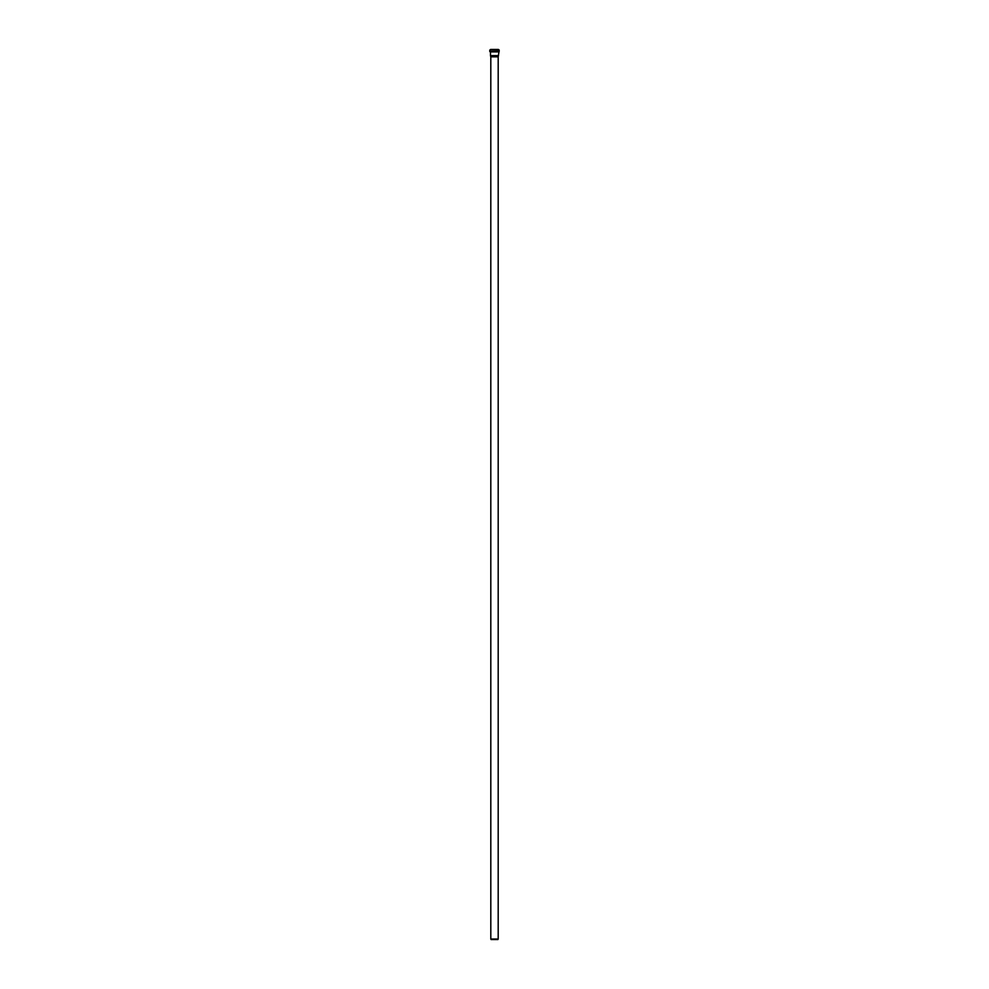 <?xml version="1.0" encoding="UTF-8"?>
<svg xmlns="http://www.w3.org/2000/svg" width="989" height="989" viewBox="0 0 989 989"><rect width="100%" height="100%" fill="white"/><g stroke="black" fill="none" stroke-linecap="round" stroke-linejoin="round"><path stroke-width="1.48" d="M497.924 939.55L491.076 939.55M490.618 49.45L498.382 49.45M498.543 49.524L490.457 49.524M498.196 939.031L490.804 939.031L498.196 939.031L498.196 56.83L499.21 50.105L490.457 49.771M498.518 55.619L490.482 55.619L490.482 51.885L489.79 51.552L499.21 51.552M498.196 56.83L490.804 56.83L490.482 55.619M499.086 49.969L490.334 49.907M499.21 50.105L489.914 49.969M499.086 51.7L489.914 51.7M498.654 51.737L490.346 51.737M498.518 51.885L490.482 51.885M489.79 50.105L489.79 51.552M490.804 56.83L490.804 939.031"/></g></svg>

